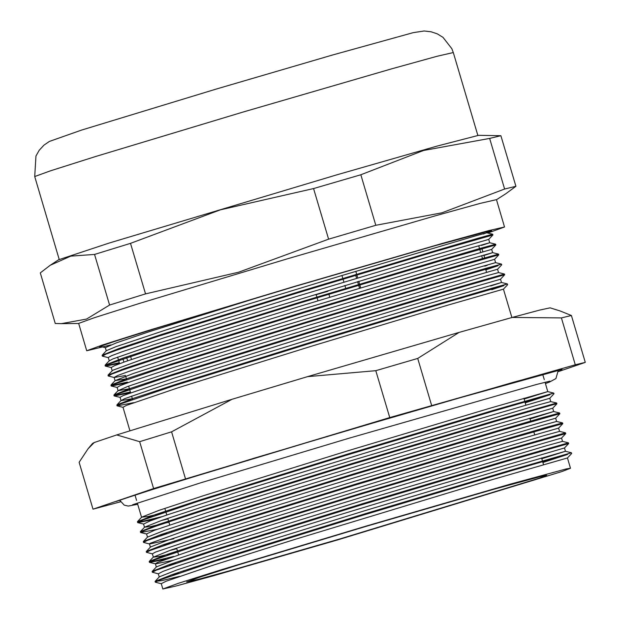 <?xml version="1.0" encoding="UTF-8"?>
<svg xmlns="http://www.w3.org/2000/svg" width="620" height="620" viewBox="0 0 620 620"><rect width="100%" height="100%" fill="white"/><g stroke="black" fill="none" stroke-linecap="round" stroke-linejoin="round"><path stroke-width="0.93" d="M121.381 369.66L124.69 368.76M117.645 357.058L119.614 363.692M331.855 304.172L331.638 303.444M329.794 297.236L328.693 293.5M479.647 248.922L481.81 248.287L482.841 251.736M483.817 255.053L484.887 258.664M126.162 368.164L121.396 369.729M120.141 359.918L119.924 359.181M315.758 294.856L316.169 294.694L317.983 300.824M319.819 307.032L320.036 307.76M316.169 294.694L328.011 291.206M483.321 234.019L491.668 230.779L487.762 231.431L433.744 246.094L294.926 286.448L156.519 328.213L114.258 341.574L103.238 345.332L99.603 346.913L101.478 346.712M489.614 138.415L504.595 189.007L441.897 212.846L375.829 225.324L360.84 174.732L423.445 150.544L489.614 138.415L500.906 135.71L478.64 135.354L437.123 146.095L337.327 174.685L109.198 243.071L58.559 259.788L50.243 265.259L70.788 256.122L94.558 254.425L109.546 305.017L86.544 319.052L61.38 323.632L55.265 323.493L40.285 272.901L50.243 265.259M496.45 199.71L505.719 193.82L515.886 186.302L504.595 189.007M515.886 186.302L500.906 135.71M130.533 243.319L220.271 209.901L313.581 188.534L328.569 239.126L238.723 272.203L145.522 293.911L130.533 243.319L94.558 254.425M313.581 188.534L360.84 174.732M375.829 225.324L328.569 239.126M145.522 293.911L109.546 305.017M487.777 233.035L504.525 226.974L496.426 199.656L480.236 203.383L434.713 215.969L286.789 258.974L139.299 303.474L94.263 317.719L78.655 323.408L86.746 350.726L110.949 344.844M504.525 226.974L488.335 230.702L442.804 243.288L294.88 286.293L147.397 330.793L102.362 345.038L86.746 350.726M476.788 239.274L492.675 234.236L477.594 238.382L435.674 250.627L299.421 291.555L162.006 334.312L118.8 348.595L102.199 355.167L103.044 355.462M481.895 248.566L495.643 244.179L480.515 248.333L438.604 260.578L302.452 301.475L165.067 344.224L121.846 358.515L105.144 365.103L108.764 365.002L119.311 362.677M484.84 258.509L498.573 254.13L483.352 258.315L441.401 270.568L305.249 311.465L167.974 354.183L124.775 368.466L108.074 375.061L108.926 375.348M485.631 269.119L501.503 264.081L486.336 268.251L444.385 280.511L308.101 321.439L170.771 364.173L127.596 378.456L111.011 385.012L115.227 384.788L127.402 382.036M488.575 279.062L504.463 274.024L504.68 274.753L447.136 291.307L308.683 332.901L170.647 375.906L117.653 393.956L114.282 395.955L130.564 392.708M504.455 274.017L447.462 290.416L311.209 331.336L173.786 374.1L130.588 388.384L113.979 394.948L118.149 394.738L130.347 391.979M491.521 289.005L507.424 283.968L492.303 288.122L450.391 300.367L314.239 341.256L176.855 384.005L133.633 398.296L116.932 404.891L117.777 405.186M102.192 355.175L106.369 350.719L116.025 346.627L166.075 329.91L247.256 304.42L340.178 276.024L475.098 235.964L486.746 232.779L492.683 234.236L492.892 234.972L435.349 251.519L296.903 293.121L158.859 336.125L116.785 350.114L105.865 354.175L102.494 356.175M495.628 244.187L495.861 244.908L438.286 261.469L299.847 303.064L161.805 346.069L108.794 364.126L105.447 366.11L119.528 363.405M498.573 254.13L498.79 254.859L441.239 271.413L302.793 313.007L164.765 356.012L122.69 370.001L111.755 374.069L108.368 376.061M485.847 269.847L497.938 265.763L444.199 281.356L305.738 322.958L167.718 365.955L114.716 384.005L111.306 386.012L127.619 382.765M491.738 289.734L503.796 285.657L450.066 301.258L311.635 342.844L173.592 385.857L120.575 403.907L117.227 405.899L133.509 402.659M132.339 398.707L121.024 400.621L124.721 398.66L164.75 384.834L239.746 361.049L331.793 332.762L418.942 306.536L501.503 282.503L507.431 283.96M501.503 282.511L490.629 285.99M129.394 388.756L118.079 390.678L127.813 386.407L177.863 369.698L259.036 344.201L351.966 315.812L486.886 275.753L498.534 272.567L504.463 274.024M126.449 378.812L115.188 380.572L133.641 373.364L192.952 353.997L279.078 327.174L448.097 276.249L495.574 262.624L501.51 264.081L501.735 264.802L497.542 269.258L441.518 285.409L306.629 325.973L172.174 367.892L131.161 381.54L120.543 385.508L117.095 387.407L111.298 386.012M487.343 265.298L484.732 266.104M108.066 375.069L112.685 370.287L142.089 359.553L209.754 337.822L299.522 310.062L459.552 262.074L492.652 252.665L498.581 254.13M495.861 244.908L491.668 249.356L492.652 252.673L483.949 255.487M108.244 357.523L109.244 360.832L112.941 358.872L152.97 345.053L227.958 321.261L407.154 266.747L468.611 248.636L489.715 242.722L481.422 245.412M161.254 583.73L155.333 582.203L159.077 580.219L215.582 561.038L362.716 515.29L510.26 471.045L567.533 454.491L542.911 462.489M158.317 573.802L152.357 572.268L156.162 570.261L212.66 551.087L359.763 505.346L507.338 461.094L568.656 443.548L568.455 442.812M166.059 559.147L149.598 562.418L153.186 560.325L209.7 541.144L356.818 495.396L504.362 451.159L565.742 433.589M152.419 553.9L146.483 552.374L150.265 550.366L206.754 531.201L353.873 485.452L501.448 441.2L562.766 423.654L558.589 428.11L500.317 444.796L414.214 470.464L223.456 529.216L155.628 552.056L152.404 553.831L153.38 557.148L170.833 550.134L215.76 535.308L358.593 490.916L543.817 435.721L559.596 431.404L565.525 432.861L548.933 438.177M149.474 543.949L143.522 542.43L147.304 540.431L203.817 521.25L350.928 475.509L498.472 431.264L559.845 413.703L555.667 418.151L451.306 448.516L354.028 477.85L256.385 507.95L182.327 531.65L150.025 543.345L149.443 543.887L150.42 547.135M157.217 529.31L140.6 532.479L144.359 530.48L156.008 526.171L200.857 511.306L347.983 465.558L495.543 421.313L552.808 404.759L556.876 403.76L552.707 408.216M154.279 519.359L137.78 522.644L141.43 520.529L197.935 501.355L345.03 455.615L492.59 411.37L549.886 394.808L525.233 402.806M549.762 398.257L432.489 432.489L237.956 491.986L168.95 514.267L150.156 520.885L143.577 524.039L137.772 522.637M161.231 520.56L167.935 518.886M552.707 408.208L483.879 428.017L394.281 454.801L293.725 485.483L206.871 512.748L155.031 530.108L146.522 533.929L147.467 537.176M149.606 543.988L173.833 538.772M170.097 550.389L176.778 548.723M561.557 438.053L469.627 464.706L374.426 493.326L275.303 523.776L196.571 548.785L157.542 562.441L155.357 563.774L156.31 567.021M155.512 563.875L173.011 560.348M568.656 443.556L564.487 447.989L433.845 486.227L333.909 516.53L240.707 545.499L177.111 566.238L162.944 571.376L158.309 573.771M571.625 453.499L567.455 457.932L487.382 481.074L294.647 539.485L211.645 565.688L166.09 581.235L161.254 583.66L162.82 589L175.832 586.094L212.73 575.988L337.288 540.005L561.821 471.603L570.501 468.239L566.44 468.914L510.275 484.158L365.916 526.124L221.999 569.548L178.049 583.451L162.82 589M179.513 576.368L161.425 580.692L155.202 581.296L172.933 574.337L218.953 559.163L365.374 513.686L510.547 470.169L571.4 452.755L542.694 461.761M153.07 571.663L152.225 571.369L169.826 564.44L215.783 549.289L362.08 503.843L507.385 460.288L568.432 442.812L562.511 441.355L546.669 445.695L361.228 500.952L218.457 545.337L173.592 560.147L156.395 566.92L152.218 571.376M568.439 442.82L551.854 448.128M173.616 556.481L155.55 560.79L149.296 561.41L167.067 554.435L213.094 539.261L359.453 493.799L504.595 450.298L565.518 432.853M147.188 551.769L146.343 551.467L163.959 544.546L209.932 529.379L356.291 483.925L501.588 440.371L546.344 427.335L562.542 422.918L545.957 428.234M144.235 541.818L143.383 541.524L161.138 534.548L207.142 519.382L353.408 473.959L498.565 430.443L543.329 417.407L559.62 412.966L543.035 418.283M141.298 531.875L140.469 531.572L158.131 524.629L204.127 509.462L350.54 463.985L495.783 420.453L556.652 403.023L550.738 401.566L535.014 405.868L349.68 461.094L206.801 505.509L161.898 520.327L144.638 527.124L140.461 531.572M556.884 403.76L556.667 403.031L540.074 408.34M161.805 516.7L143.778 521.001L137.485 521.637L155.147 514.693L201.105 499.534L347.363 454.111L492.613 410.572L553.714 393.072L547.793 391.623L524.125 399.071M550.754 401.574L549.769 398.257L553.939 393.808L553.722 393.08L525.016 402.078M348.704 298.282L361.507 294.911L361.367 294.461M359.53 288.246L357.562 281.612M356.585 278.303L355.477 274.567M361.507 294.911L362.654 294.523L362.529 294.113M355.779 271.32L357.74 277.954M358.724 281.263L360.693 287.897M341.953 275.489L343.914 282.123M344.898 285.44L345.976 289.067M131.502 359.492L130.347 355.601M127.619 346.386L127.402 345.658M119.815 348.246L120.032 348.975M122.76 358.197L123.923 362.127M123.574 346.96L123.791 347.688M126.519 356.903L127.674 360.809M178.576 573.206L170.779 575.081M155.186 581.304L159.371 576.856L176.692 570.036L221.619 555.21L364.506 510.803L506.153 468.309L565.479 451.298L541.803 458.754M175.607 563.262L167.842 565.138M177.754 552.04L159.712 556.341L153.388 557.14M169.725 543.368L161.944 545.244M146.343 551.475L150.52 547.026L167.725 540.245L212.598 525.427L355.438 481.035L540.841 425.777L556.62 421.461L562.542 422.918M166.764 533.425L158.999 535.3M143.383 541.524L147.56 537.075L164.905 530.255L209.808 515.437L352.548 471.068L494.179 428.583L553.699 411.51L530.015 418.965M168.919 522.195L150.854 526.512L144.638 527.124M165.974 512.252L147.948 516.553L141.655 517.189L158.906 510.4L203.779 495.582L346.51 451.221L488.227 408.704L547.793 391.623L545.034 382.261M263.244 295.864L149.699 331.576L116.544 342.767L105.315 347.626M492.892 234.972L488.715 239.413L432.667 255.572L297.794 296.127L163.316 338.063L122.326 351.703L111.693 355.671L108.252 357.523M491.683 249.356L435.604 265.523L300.739 306.079L166.261 348.006L125.287 361.646L114.615 365.622L111.205 367.466M498.798 254.859L494.621 259.307L438.557 275.466L303.684 316.022L169.221 357.949L128.239 371.589L117.575 375.565L114.15 377.448M114.289 377.518L125.465 375.495M504.68 274.753L500.503 279.202L444.455 295.353L309.574 335.916L175.103 377.844L123.481 395.452L120.04 397.304L121.016 400.629M511.864 317.533L503.471 289.145L447.384 305.303L312.526 345.859L178.049 387.795L126.403 405.41L122.992 407.255L129.913 430.675M539.036 478.26L546.701 475.292L543.112 475.881L493.505 489.35L366.009 526.419L238.886 564.774L200.074 577.05L186.62 581.947L198.113 579.382L230.702 570.454L340.713 538.679L539.036 478.26M558.511 371.535L585.311 362.413L575.298 364.816L389.716 417.57L153.574 488.545L93.008 509.16L120.482 501.844M185.465 478.702L171.585 431.822L231.996 399.303L307.559 376.689L375.829 370.69L417.733 358.453L459.071 332.428L512.221 317.432L561.418 317.936L575.298 364.816M375.829 370.69L389.716 417.57M431.621 405.333L417.733 358.453M561.418 317.936L571.423 315.534L560.054 310.922L550.072 307.838L539.71 310.062L512.221 317.432M585.311 362.413L571.423 315.534M93.008 509.16L79.12 462.28L88.017 448.834L94.271 442.525L116.676 434.899L139.686 441.665L153.574 488.545M139.686 441.665L171.585 431.822M94.271 442.525L92.589 443.354L88.017 448.834M231.996 399.303L116.676 434.899M459.071 332.428L307.559 376.689M34.689 176.553L35.952 156L39.254 150.249L43.943 145.181L49.399 141.422L81.468 130.107L216.527 88.978L332.475 54.994L413.3 32.612L424.096 31L431.047 31.736L437.332 33.899L442.975 37.37L451.864 48.639L453.329 52.553L437.1 56.288L391.483 68.898L243.249 111.987L95.457 156.581L50.328 170.857L34.689 176.553L59.241 259.439M558.511 371.473L557.861 370.334L514.05 382.114L338.349 433.039L163.254 486.026L120.094 500.007L120.172 501.309M78.67 323.462L61.38 323.632M453.329 52.553L477.873 135.431M132.633 504.781L200.454 482.933L349.145 438.177L536.207 384.516L549.948 381.168M119.644 500.177L124.209 505.168L128.232 506.106L137.733 504.324M545.414 383.563L549.281 382.183L555.915 378.595L558.326 370.233M102.106 355.338L102.323 356.066M105.059 365.288L105.268 366.017M108.004 375.232L108.206 375.922M110.949 385.175L111.166 385.911M113.894 395.126L114.111 395.854M116.839 405.069L117.056 405.798M507.408 283.968L507.625 284.688M121.102 400.443L116.924 404.899M118.157 390.507L113.972 394.956M115.188 380.572L111.003 385.02M109.322 360.662L105.136 365.11M488.723 239.413L489.715 242.722L495.643 244.179M149.591 562.418L155.364 563.836M565.742 433.597L561.565 438.046L562.534 441.355M140.756 532.58L146.529 533.998M571.617 453.483L571.4 452.755L565.479 451.298M565.719 433.582L565.51 432.868M562.782 423.646L562.565 422.918M559.829 413.695L559.62 412.974L553.699 411.51L552.714 408.2M155.318 582.211L155.101 581.482M152.357 572.229L152.156 571.539M149.428 562.317L149.211 561.588M146.483 552.374L146.266 551.645M143.522 542.384L143.321 541.694M140.585 532.479L140.368 531.751M137.64 522.536L137.423 521.808M153.466 556.962L149.288 561.41M141.655 517.189L137.485 521.637M100.386 346.44L105.323 347.657M102.486 356.167L108.267 357.593M105.439 366.11L111.213 367.528M108.361 376.061L114.158 377.487M114.266 395.955L120.048 397.374M507.648 284.696L503.471 289.145M117.219 405.899L122.992 407.317M117.622 349.013L117.831 349.742M123.566 369.094L123.729 369.636M125.666 376.177L126.674 379.579M128.611 386.121L130.572 392.755M131.556 396.072L132.564 399.474M164.819 508.369L166.788 514.995M167.764 518.312L169.733 524.946M171.531 531.014L171.748 531.743M174.476 540.958L174.693 541.686M176.607 548.15L178.568 554.784M180.366 560.852L180.583 561.581M183.319 570.803L183.528 571.532M476.61 238.669L476.827 239.397M478.702 245.722L480.663 252.356M481.647 255.672L482.716 259.284M485.445 268.507L486.553 272.25M488.389 278.45L488.607 279.178M491.342 288.401L491.559 289.129M523.885 398.28L525.853 404.907M527.69 411.114L527.907 411.843M529.782 418.167L530.852 421.794M533.58 431.009L534.688 434.744M536.533 440.952L536.742 441.688M539.478 450.903L539.695 451.631M541.562 457.955L543.531 464.589M116.134 501.534L140.988 493.071L253.65 458.35L433.814 405.046L562.014 369.458M158.294 573.725L159.255 576.972M564.502 447.989L565.479 451.306M567.447 457.932L570.501 468.239M558.605 428.094L559.589 431.396M555.659 418.151L556.644 421.461M143.561 523.993L144.545 527.302M134.982 495.016L136.571 500.387M137.353 503.021L141.6 517.359M542.663 374.255L544.251 379.626M500.511 279.194L501.487 282.503M117.087 387.361L118.048 390.615M497.565 269.251L498.542 272.567M114.134 377.417L115.118 380.734M494.613 259.307L495.597 262.617M111.189 367.474L112.15 370.714M105.299 347.58L106.26 350.835M486.452 231.74L486.762 232.779"/></g></svg>
